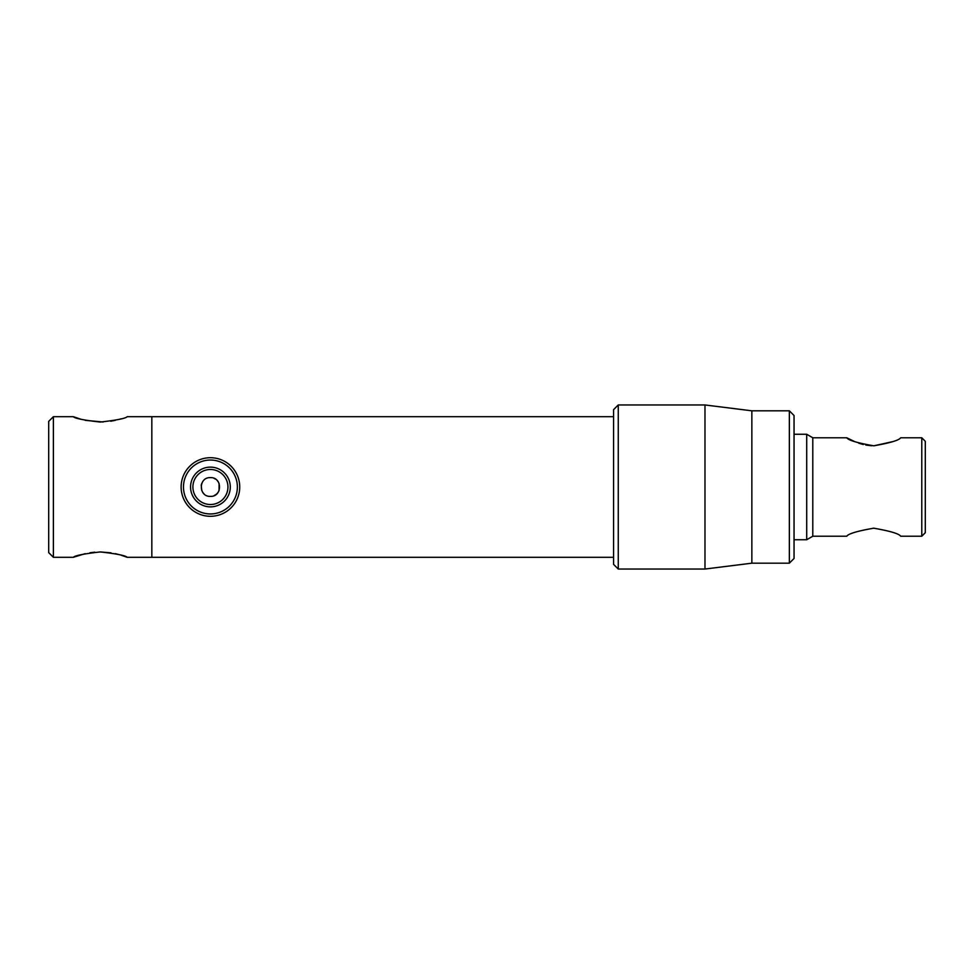 <?xml version="1.0" encoding="UTF-8"?>
<svg xmlns="http://www.w3.org/2000/svg" width="974" height="974" viewBox="0 0 974 974"><rect width="100%" height="100%" fill="white"/><g stroke="black" fill="none" stroke-linecap="round" stroke-linejoin="round"><path stroke-width="1.46" d="M201.776 483.384L201.241 485.137M201.228 485.174L201.764 490.592M202.629 492.199L203.773 493.611M210.421 496.375C198.331 496.959 198.331 477.041 210.421 477.625C222.522 477.041 222.51 496.971 210.421 496.375M85.176 553.67L73.306 557.311C74.901 555.582 83.886 553.792 100.273 551.941C116.673 553.792 125.646 555.582 127.217 557.311L151.834 557.311L151.834 416.689L151.834 557.311L613.571 557.311M81.219 419.319L73.306 416.689C74.888 418.418 83.874 420.208 100.285 422.059C116.636 420.208 125.622 418.418 127.217 416.689L613.571 416.689M214.037 495.656L216.362 494.256M216.788 493.879L218.261 492.15M219.053 490.665L219.089 483.408M218.225 481.789L217.056 480.377M215.607 479.184L214 478.331M211.151 477.65L210.421 477.625M900.694 536.224C899.087 533.728 890.114 531.049 873.775 528.188C857.339 531.049 848.342 533.728 846.783 536.224C848.391 533.728 857.351 531.049 873.69 528.188C890.102 531.037 899.099 533.715 900.694 536.224L921.781 536.224L921.781 437.776L925.3 441.295L925.3 532.705L921.781 536.224M921.781 437.776L900.694 437.776C899.087 440.272 890.114 442.951 873.775 445.812C857.339 442.951 848.342 440.272 846.783 437.776L854.746 441.648M858.727 443.17L863.317 444.521M865.789 445.057L871.73 445.763M873.812 445.812L892.768 441.636M806.703 539.742L812.791 536.224L812.791 437.776L806.703 434.258L806.703 539.742L794.041 539.742M210.421 506.87A19.87 19.87 0 0 1 190.563 487A19.87 19.87 0 0 1 210.421 467.13A19.87 19.87 0 0 1 230.29 487A19.87 19.87 0 0 1 210.421 506.87M210.421 469.48A17.52 17.52 0 0 0 192.901 487A17.52 17.52 0 0 0 210.421 504.52A17.52 17.52 0 0 0 227.94 487A17.52 17.52 0 0 0 210.421 469.48M210.421 513.955A26.955 26.955 0 0 0 237.376 487A26.955 26.955 0 0 0 210.421 460.045A26.955 26.955 0 0 0 183.477 487A26.955 26.955 0 0 0 210.421 513.955M210.421 516.293A29.293 29.293 0 0 0 239.726 487A29.293 29.293 0 0 0 210.421 457.707A29.293 29.293 0 0 0 181.127 487A29.293 29.293 0 0 0 210.421 516.293M618.259 404.965L618.259 569.035L704.981 569.035L704.981 404.965L618.259 404.965L613.571 409.652L613.571 564.348L618.259 569.035M704.981 404.965L751.855 410.821L751.855 563.179L704.981 569.035M751.855 563.179L789.354 563.179L789.354 410.821L751.855 410.821M789.354 410.821L794.041 415.508L794.041 558.492L789.354 563.179M127.217 557.311L121.093 555.204M119.278 554.669L115.285 553.658M110.939 552.818L100.273 551.941M94.746 552.173L89.912 552.769M85.286 420.354L103.183 421.986M110.744 421.218L115.224 420.354M120.082 419.1L121.02 418.82M48.7 552.623L48.7 421.377L53.387 416.689L53.387 557.311L48.7 552.623M73.306 416.689L53.387 416.689M73.306 557.311L53.387 557.311M812.791 536.224L846.783 536.224M812.791 437.776L846.783 437.776M794.041 434.258L806.703 434.258"/></g></svg>
